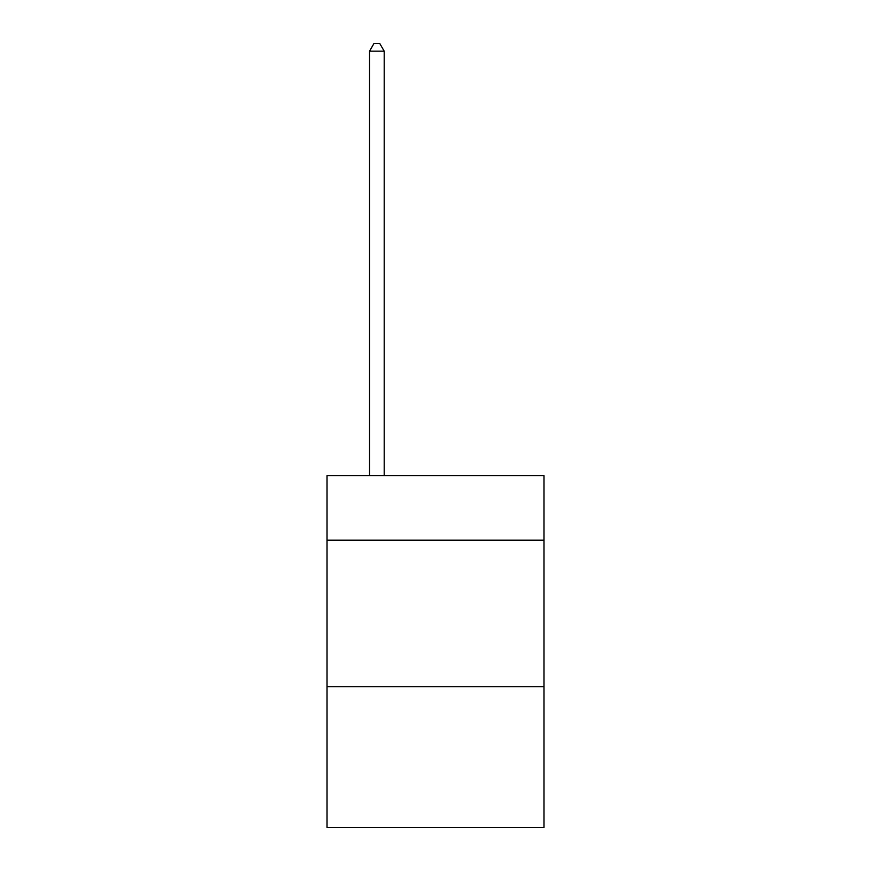<?xml version="1.0" encoding="UTF-8"?>
<svg xmlns="http://www.w3.org/2000/svg" width="871" height="871" viewBox="0 0 871 871"><rect width="100%" height="100%" fill="white"/><g stroke="black" fill="none" stroke-linecap="round" stroke-linejoin="round"><path stroke-width="1.31" d="M543.972 540.162L543.972 475.664L327.028 475.664L327.028 540.162L543.972 540.162L543.972 827.45L327.028 827.45L327.028 540.162M543.972 686.74L327.028 686.74M384.198 475.664L384.198 51.171L369.544 51.171L369.544 475.664M369.544 51.171L373.942 43.55L379.8 43.55L384.198 51.171"/></g></svg>

